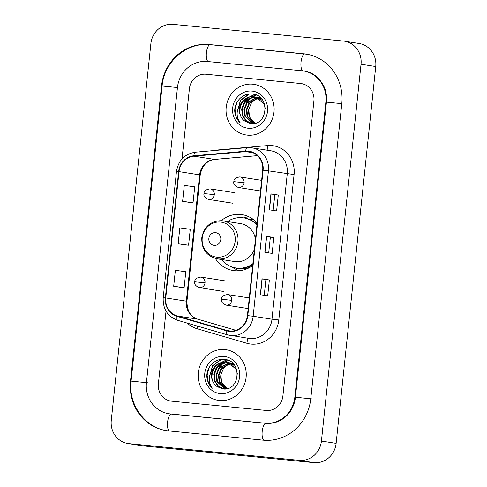 <?xml version="1.0" encoding="UTF-8"?>
<svg xmlns="http://www.w3.org/2000/svg" width="487" height="487" viewBox="0 0 487 487"><rect width="100%" height="100%" fill="white"/><g stroke="black" fill="none" stroke-linecap="round" stroke-linejoin="round"><path stroke-width="0.73" d="M257.142 223.022A28.289 26.517 -81.1 0 0 241.996 214.627A28.289 26.517 -81.1 0 0 240.572 214.45A28.289 26.517 -81.1 0 0 221.287 220.654M215.357 258.457A28.289 26.517 -81.1 0 0 233.236 270.529A28.289 26.517 -81.1 0 0 234.661 270.711A28.289 26.517 -81.1 0 0 252.68 265.525M248.827 216.733A28.289 26.517 -81.1 0 0 243.89 217.896M248.863 219.144A25.89 24.265 98.9 0 1 252.57 218.925M252.771 84.184A25.622 24.015 -81.1 0 0 226.272 106.629A25.622 24.015 -81.1 0 0 246.13 134.972A25.622 24.015 -81.1 0 0 247.414 135.136A25.622 24.015 -81.1 0 0 273.919 112.692A25.622 24.015 -81.1 0 0 254.062 84.348A25.622 24.015 -81.1 0 0 252.771 84.184A25.622 24.015 -81.1 0 0 226.272 106.629A25.622 24.015 -81.1 0 0 246.13 134.972A25.622 24.015 -81.1 0 0 247.414 135.136A25.622 24.015 -81.1 0 0 273.919 112.692A25.622 24.015 -81.1 0 0 254.062 84.348A25.622 24.015 -81.1 0 0 252.771 84.184M224.878 349.563A25.622 24.015 -81.1 0 0 198.379 372.007A25.622 24.015 -81.1 0 0 218.237 400.351A25.622 24.015 -81.1 0 0 219.521 400.515A25.622 24.015 -81.1 0 0 246.026 378.07A25.622 24.015 -81.1 0 0 226.169 349.727A25.622 24.015 -81.1 0 0 224.878 349.563A25.622 24.015 -81.1 0 0 198.379 372.007A25.622 24.015 -81.1 0 0 218.237 400.351A25.622 24.015 -81.1 0 0 219.521 400.515A25.622 24.015 -81.1 0 0 246.026 378.07A25.622 24.015 -81.1 0 0 226.169 349.727A25.622 24.015 -81.1 0 0 224.878 349.563M248.547 151.627A17.082 16.01 98.9 0 1 249.405 151.737A17.082 16.01 98.9 0 1 262.7 170.17L247.414 315.6A17.082 16.01 98.9 0 1 228.835 330.91A17.082 16.01 98.9 0 1 226.954 330.49L177.158 315.966A17.082 16.01 98.9 0 1 165.75 297.947L179.027 171.613A17.082 16.01 98.9 0 1 193.954 156.181L245.752 151.609A17.082 16.01 98.9 0 1 248.547 151.627M248.595 151.201A17.508 16.412 -81.1 0 0 245.728 151.189L193.929 155.755A17.508 16.412 -81.1 0 0 178.626 171.576L165.349 297.91A17.508 16.412 -81.1 0 0 177.043 316.38L226.839 330.904A17.508 16.412 -81.1 0 0 247.81 315.637L263.096 170.213A17.508 16.412 -81.1 0 0 248.595 151.201M260.338 294.732L267.692 295.883L269.366 279.964L262.012 278.808L260.338 294.732M264.246 295.341L265.896 279.617L262.012 278.808M265.896 279.623L269.366 279.964M269.268 209.812L276.616 210.962L278.29 195.043L270.942 193.887L269.268 209.812M273.17 210.421L274.82 194.697L270.942 193.887M274.82 194.703L278.29 195.043M264.806 252.272L272.154 253.423L273.828 237.504L266.474 236.347L264.806 252.272M268.708 252.881L270.358 237.157L266.474 236.347M270.358 237.163L273.828 237.504M266.279 410.462A16.016 15.012 -81.1 0 0 282.892 396.004L313.908 100.9A16.016 15.012 -81.1 0 0 301.447 83.618A16.016 15.012 -81.1 0 0 300.643 83.514L206.019 74.237A16.016 15.012 -81.1 0 0 189.406 88.695L182.022 158.914L189.406 88.695A16.016 15.012 -81.1 0 1 206.019 74.237L300.643 83.514A16.016 15.012 -81.1 0 1 301.447 83.618A16.016 15.012 -81.1 0 1 313.908 100.9L282.892 396.004A16.016 15.012 -81.1 0 1 266.279 410.462L171.655 401.185L266.279 410.462M166.024 311.114L158.385 383.799A16.016 15.012 -81.1 0 0 170.852 401.081A16.016 15.012 -81.1 0 0 171.655 401.185A16.016 15.012 -81.1 0 1 170.852 401.081A16.016 15.012 -81.1 0 1 158.385 383.799L166.024 311.114M189.967 202.47L182.613 201.314L193.047 202.75L194.721 186.831L184.287 185.395L182.613 201.314M181.036 287.391L173.689 286.24L184.116 287.677L185.791 271.752L175.363 270.315L173.689 286.24M178.151 243.78L188.585 245.217L190.253 229.292L179.825 227.855L178.151 243.78L185.504 244.924M188.585 245.217L185.431 244.918M193.047 202.75L189.893 202.458M184.116 287.677L180.963 287.379M170.316 413.92L264.94 423.197A28.824 27.016 -81.1 0 0 294.842 397.173L325.858 102.069A28.824 27.016 -81.1 0 0 303.431 70.956A28.824 27.016 -81.1 0 0 301.977 70.773L207.359 61.496A28.824 27.016 -81.1 0 0 177.451 87.52L146.435 382.624A28.824 27.016 -81.1 0 0 168.867 413.737A28.824 27.016 -81.1 0 0 170.316 413.92L171.387 414.09M299.274 460.343A21.349 20.01 -81.1 0 0 321.426 441.07L361.031 64.229A21.349 20.01 -81.1 0 0 344.419 41.182A21.349 20.01 -81.1 0 0 343.341 41.048L173.025 24.35A21.349 20.01 -81.1 0 0 150.873 43.629L111.261 420.464A21.349 20.01 -81.1 0 0 127.88 443.511A21.349 20.01 -81.1 0 0 128.952 443.651L299.274 460.343L313.975 462.65A21.349 20.01 -81.1 0 0 336.127 443.371L375.739 66.536A21.349 20.01 -81.1 0 0 359.12 43.489L344.419 41.182M127.88 443.511L142.581 445.818A21.349 20.01 -81.1 0 0 143.659 445.952L313.975 462.65M263.15 440.181A45.906 43.026 -81.1 0 0 310.779 398.737L341.795 103.634A45.906 43.026 -81.1 0 0 306.073 54.081A45.906 43.026 -81.1 0 0 303.766 53.789L209.142 44.512A45.906 43.026 -81.1 0 0 161.514 85.962L130.498 381.059A45.906 43.026 -81.1 0 0 166.219 430.611A45.906 43.026 -81.1 0 0 168.532 430.904L263.15 440.181M254.957 123.302L249.423 116.929L248.802 109.228A13.344 12.51 -81.1 0 0 255.188 123.248M248.802 109.228L251.56 102.605L257.075 98.234M253.837 123.491L247.086 116.563L246.312 109.794L248.869 103.354L257.848 97.887M258.153 97.85L259.06 97.784M259.358 97.777L260.253 97.802M255.584 97.071L249.222 98.356L244.2 102.623L241.643 109.064L242.416 115.833L245.996 120.879L251.462 123.381L254.141 123.473L247.67 116.655L246.897 109.885L249.454 103.445L258.128 98.027M258.433 97.978L259.346 97.893M259.644 97.875L258.213 97.455M252.637 123.503L244.754 116.198L243.975 109.429L246.538 102.988L256.728 97.418M257.026 97.412L257.921 97.437M252.936 123.509L245.338 116.29L244.559 109.52L247.122 103.08L257.008 97.528M257.306 97.51L258.207 97.51M258.5 97.528L259.388 97.613M255.882 97.09L261.714 99.117M251.755 123.424L246.459 120.867L243.001 115.924L242.228 109.155L244.784 102.714L249.667 98.52L255.87 97.144M256.168 97.163L257.051 97.248M245.022 121.208L250.391 123.515C267.966 126.553 270.565 95.263 252.735 94.088C243.421 92.469 234.357 101.393 234.728 111.158C235.075 115.876 236.913 119.765 240.237 122.834C235.732 116.229 236.128 109.581 241.43 102.903A13.344 12.51 -81.1 0 0 245.022 121.208C234.338 114.67 241.497 94.782 254.317 96.834L254.719 96.876M241.43 102.903C244.456 98.514 248.559 96.463 253.733 96.743L260.265 99.391L264.21 104.492L265.336 108.759M259.096 97.564L260.466 97.802M256.759 97.193L261.245 98.587M254.427 96.828L264.404 103.774M253.222 123.595L252.698 123.552M252.047 91.081A18.683 17.508 -81.1 0 0 232.664 107.95A18.683 17.508 -81.1 0 0 248.139 128.233A18.683 17.508 -81.1 0 0 267.521 111.365A18.683 17.508 -81.1 0 0 252.047 91.081M240.237 122.834L236.195 116.886L235.02 109.776L236.871 102.544M237.339 110.835L240.7 100.395L249.405 94.003M245.138 101.46L248.796 97.522M249.405 97.071L254.774 94.533M247.469 101.826L251.128 97.893M251.736 97.437L252.729 96.779M252.881 96.688L256.369 95.111M237.126 112.54L240.408 100.346L248.76 94.076M243.658 103.439L245.077 101.083L248.12 97.79M248.833 97.23L254.555 94.466M245.996 103.804L247.408 101.448L250.452 98.155M251.164 97.595L252.339 96.797M252.522 96.682L256.18 95.032M214.158 245.375A6.404 6.002 -81.1 0 0 220.8 239.592A6.404 6.002 -81.1 0 0 215.491 232.64A6.404 6.002 -81.1 0 0 208.85 238.423A6.404 6.002 -81.1 0 0 214.158 245.375M217.025 258.804A19.218 18.013 -81.1 0 0 217.987 258.926A19.218 18.013 -81.1 0 0 237.863 242.094A19.218 18.013 -81.1 0 0 222.973 220.83L221.969 220.702C211.145 220.678 204.443 226.157 201.849 237.145C201.192 248.754 206.251 255.973 217.025 258.804L234.643 261.562A19.218 18.013 -81.1 0 0 235.611 261.683A19.218 18.013 -81.1 0 0 254.378 249.314M255.444 239.233A19.218 18.013 -81.1 0 0 240.59 223.594L222.973 220.83A19.218 18.013 -81.1 0 0 222.005 220.708M221.53 259.51A25.354 23.766 -81.1 0 0 235.897 267.972A25.354 23.766 -81.1 0 0 237.175 268.136A25.354 23.766 -81.1 0 0 252.856 263.832M256.941 224.97A25.354 23.766 -81.1 0 0 243.75 217.878A25.354 23.766 -81.1 0 0 242.471 217.713A25.354 23.766 -81.1 0 0 227.484 221.542M235.897 267.972L236.633 268.087A25.354 23.766 -81.1 0 0 237.912 268.252A25.354 23.766 -81.1 0 0 252.783 264.502M257.002 224.391A25.354 23.766 -81.1 0 0 244.486 217.993L243.75 217.878M253.191 219.369A25.354 23.766 -81.1 0 0 252.765 219.327A25.354 23.766 -81.1 0 0 249.18 219.266M239.415 270.717A27.759 26.018 98.9 0 1 232.987 267.71L231.775 266.919M227.064 388.681L221.53 382.307L220.909 374.606A13.344 12.51 -81.1 0 0 227.295 388.626M220.909 374.606L223.667 367.989L229.182 363.619M225.944 388.876L219.193 381.942L218.419 375.173L220.976 368.732L229.955 363.265M230.26 363.229L231.167 363.162M231.465 363.156L232.36 363.18M227.691 362.45L221.329 363.734L216.307 368.002L213.75 374.442L214.523 381.211L218.103 386.258L223.57 388.76L226.248 388.851L219.777 382.033L219.004 375.264L221.561 368.823L230.235 363.405M230.54 363.357L231.453 363.272M231.751 363.253L232.646 363.259M224.744 388.882L216.861 381.577L216.082 374.807L218.645 368.367L228.835 362.797M229.133 362.791L230.028 362.815M230.321 362.833L232.658 363.259M225.043 388.888L217.446 381.668L216.666 374.899L219.229 368.458L229.115 362.906M229.42 362.888L230.314 362.888M230.613 362.906L231.495 362.992M227.989 362.468L233.821 364.495M223.862 388.803L218.566 386.246L215.108 381.303L214.335 374.533L216.892 368.093L221.774 363.899L227.977 362.523M228.275 362.541L229.158 362.626M217.135 386.587L222.498 388.894C240.079 391.932 242.672 360.642 224.842 359.467C215.528 357.848 206.464 366.772 206.835 376.536C207.182 381.254 209.02 385.144 212.344 388.212C207.839 381.607 208.235 374.96 213.537 368.282A13.344 12.51 -81.1 0 0 217.135 386.587C206.445 380.049 213.604 360.161 226.425 362.212L226.826 362.261M213.537 368.282C216.563 363.899 220.666 361.841 225.84 362.121L232.372 364.769L236.317 369.87L237.443 374.138M231.203 362.943L232.573 363.18M228.866 362.578L233.352 363.966M226.534 362.206L236.512 369.152M225.329 388.973L224.805 388.93M224.154 356.46A18.683 17.508 -81.1 0 0 204.771 373.328A18.683 17.508 -81.1 0 0 220.246 393.612A18.683 17.508 -81.1 0 0 239.634 376.743A18.683 17.508 -81.1 0 0 224.154 356.46M212.344 388.212L208.302 382.265L207.133 375.154L208.978 367.922M209.447 376.214L212.807 365.774L221.512 359.382M217.245 366.839L220.903 362.906M221.512 362.45L226.881 359.911M219.582 367.204L223.235 363.272M223.843 362.815L224.836 362.158M224.988 362.066L228.476 360.49M209.233 377.918L212.515 365.731L220.867 359.455M215.765 368.817L217.184 366.461L220.227 363.168M220.94 362.608L226.662 359.844M218.103 369.183L219.515 366.827L222.565 363.533M223.271 362.973L224.446 362.176M224.629 362.06L228.293 360.41M212.332 150.702A26.688 25.014 98.9 0 1 215.808 150.13L267.613 145.564A26.688 25.014 98.9 0 1 294.087 174.565L278.801 319.996L271.983 319.216L287.269 173.786A21.349 20.01 -81.1 0 0 270.656 150.745L251.834 147.792A21.349 20.01 98.9 0 1 268.447 170.84L263.096 170.213M278.801 319.996A26.688 25.014 98.9 0 1 251.115 344.09A26.688 25.014 98.9 0 1 246.83 343.262L197.04 328.737A26.688 25.014 98.9 0 1 187.294 323.137M249.831 338.495A21.349 20.01 -81.1 0 0 271.983 319.216L253.161 316.264A21.349 20.01 98.9 0 1 229.937 335.409A21.349 20.01 98.9 0 1 227.587 334.886A5.339 1.845 106.3 0 1 227.508 334.867L248.76 338.355A21.349 20.01 -81.1 0 0 249.831 338.495M247.268 147.64A5.339 1.814 85 0 0 247.11 147.634A5.339 1.814 85 0 0 245.728 151.189M195.464 152.206A5.339 1.814 85 0 0 195.311 152.2C184.67 153.947 178.394 160.357 176.477 171.43L178.626 171.576M165.349 297.91L163.2 297.764C162.774 309.02 167.613 316.544 177.712 320.336A5.339 1.845 106.3 0 0 177.792 320.355M177.043 316.38A5.339 1.845 106.3 0 0 177.712 320.336L227.508 334.867A5.339 1.845 106.3 0 1 226.839 330.904M250.756 147.658A21.349 20.01 98.9 0 1 251.834 147.792L247.11 147.634L195.311 152.2A5.339 1.814 85 0 0 193.929 155.755M247.81 315.637L253.161 316.264L268.447 170.84L294.087 174.565M267.613 145.564A5.339 1.814 -95 0 1 266.882 150.148M197.503 326.113A5.339 1.845 -73.7 0 1 197.04 328.737M246.806 338.051A5.339 1.845 -73.7 0 1 246.83 343.262M165.75 297.947L186.332 301.173A17.082 16.01 -81.1 0 0 197.746 319.192L235.921 330.326M177.158 315.966L197.746 319.192A9.606 3.324 -73.7 0 1 197.892 319.222A9.606 3.324 -73.7 0 1 198.032 319.277M226.954 330.49L230.753 331.087M245.752 151.609L252.923 152.735M193.954 156.181L214.542 159.407A17.082 16.01 -81.1 0 0 199.615 174.839L186.332 301.173L186.929 301.301C187.014 310.992 190.667 316.964 197.892 319.222L235.939 330.326M257.404 155.627L214.542 159.407A9.606 3.263 -95 0 0 214.816 159.413C206.865 160.564 201.995 165.75 200.206 174.967L186.929 301.301M179.027 171.613L200.206 174.967M265.001 252.303L266.669 236.384M269.463 209.842L271.137 193.923M260.533 294.763L262.207 278.844M311.881 398.908L295.42 397.234C294.026 411.643 282.156 424.536 265.981 423.361A8.541 2.971 -84.4 0 1 266.042 423.367M263.936 440.248A8.541 2.971 -84.4 0 1 262.25 431.013A8.541 2.971 -84.4 0 1 265.981 423.361L171.357 414.084A8.541 2.971 -84.4 0 1 171.418 414.096M169.33 430.983A8.541 2.971 -84.4 0 1 167.625 421.766A8.541 2.971 -84.4 0 1 171.357 414.084L169.969 413.907M167.327 430.782C144.949 427.829 128.075 404.454 131.076 381.126L147.537 382.794M130.498 381.059L131.076 381.151L162.092 86.022L177.451 87.538M210.244 44.688A8.541 2.971 95.6 0 0 210.183 44.676A8.541 2.971 95.6 0 0 206.451 52.359A8.541 2.971 95.6 0 0 208.156 61.575M304.868 53.966A8.541 2.971 95.6 0 0 304.807 53.954A8.541 2.971 95.6 0 0 301.069 61.697A8.541 2.971 95.6 0 0 302.823 70.871M341.795 103.652L326.436 102.13L295.42 397.234M336.127 443.371L321.426 441.07M143.659 445.952L128.952 443.651M375.739 66.536L361.031 64.229M162.092 86.053L161.514 85.962M210.214 44.682L209.142 44.512M304.838 53.96L303.766 53.789M266.012 423.367L264.94 423.197M295.42 397.264L294.842 397.173M326.436 102.16L325.858 102.069M216.855 257.166A17.654 16.546 -81.1 0 0 235.166 241.229A17.654 16.546 -81.1 0 0 220.544 222.06A17.654 16.546 -81.1 0 0 202.227 237.997A17.654 16.546 -81.1 0 0 216.855 257.166M234.381 267.68A25.592 23.991 -81.1 0 0 251.03 266.675M260.515 190.965L238.32 187.489A5.339 5.004 -81.1 0 0 238.587 187.519A5.339 5.004 -81.1 0 0 244.121 182.704A5.339 5.004 -81.1 0 0 239.969 176.939A5.339 5.004 -81.1 0 0 239.701 176.909M244.121 182.704L233.833 181.657C233.76 179.064 235.805 177.493 239.969 176.939L261.629 180.336M248.151 308.581L225.956 305.106A5.339 5.004 -81.1 0 0 226.224 305.136A5.339 5.004 -81.1 0 0 231.763 300.321A5.339 5.004 -81.1 0 0 227.606 294.556A5.339 5.004 -81.1 0 0 227.338 294.519M231.763 300.321L221.475 299.274C221.396 296.68 223.442 295.11 227.606 294.556L249.271 297.953M232.749 203.219L208.485 199.414A5.339 5.004 -81.1 0 0 208.753 199.451A5.339 5.004 -81.1 0 0 214.292 194.63A5.339 5.004 -81.1 0 0 210.134 188.871A5.339 5.004 -81.1 0 0 209.867 188.834M214.292 194.63L204.004 193.583C203.925 190.995 205.971 189.419 210.134 188.871L234.399 192.669M223.478 291.433L199.213 287.628A5.339 5.004 -81.1 0 0 199.481 287.665A5.339 5.004 -81.1 0 0 205.021 282.844A5.339 5.004 -81.1 0 0 200.863 277.079A5.339 5.004 -81.1 0 0 200.595 277.048M205.021 282.844L194.733 281.796C194.654 279.203 196.699 277.633 200.863 277.079L225.128 280.883M176.477 171.43L163.2 297.764M257.434 155.657L214.816 159.413M162.092 86.022C164.034 61.709 186.953 41.797 210.183 44.676L307.175 54.258M304.533 71.132C310.335 72.076 315.308 74.84 319.448 79.424L323.453 85.359C326.022 90.545 327.021 96.14 326.436 102.13M238.32 187.489C234.734 185.876 233.236 183.928 233.833 181.657M225.956 305.106C222.37 303.492 220.879 301.544 221.475 299.274M208.485 199.414C204.899 197.801 203.408 195.859 204.004 193.583M199.213 287.628C195.628 286.015 194.136 284.073 194.733 281.796"/></g></svg>
